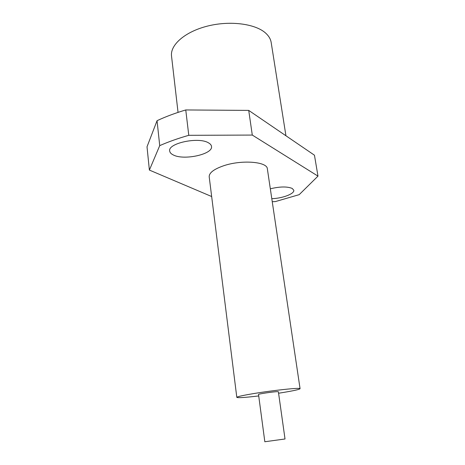 <?xml version="1.0" encoding="UTF-8"?>
<svg xmlns="http://www.w3.org/2000/svg" width="465" height="465" viewBox="0 0 465 465"><rect width="100%" height="100%" fill="white"/><g stroke="black" fill="none" stroke-linecap="round" stroke-linejoin="round"><path stroke-width="0.7" d="M178.049 112.385L171.533 56.12C170.021 44.925 185.105 31.608 207.797 26.017C230.442 20.355 255.826 23.855 265.881 33.317C268.88 36.107 270.647 39.153 271.176 42.472L285.94 135.768M208.46 142.831C198.561 136.6 167.58 143.272 169.696 151.055C169.899 152.596 171.103 153.898 173.311 154.967C183.977 160.681 213.272 154.217 211.499 146.399C211.319 145.039 210.302 143.854 208.46 142.831M271.793 198.677C282.331 198.427 294.665 193.795 293.787 190.237L292.218 188.441C287.19 186.384 279.889 186.506 270.328 188.802M258.726 395.948C245.183 397.529 237.882 398.005 236.813 397.366C237.104 396.68 242.695 395.419 253.588 393.593C273.693 390.234 301.041 387.403 300.07 388.699C299.501 389.472 293.549 390.792 282.226 392.652L278.582 393.227M236.813 397.366L209.198 176.822C209.058 172.852 213.865 169.167 223.624 165.773C241.62 159.582 267.334 161.663 267.358 168.853L300.07 388.699M264.829 441.75L285.022 438.983L278.372 391.739L277.355 391.652C273.327 391.71 257.906 394.012 258.523 394.454L264.829 441.75M272.246 201.7L275.315 201.595L299.193 194.661L317.984 176.125L252.292 135.071L188.778 135.315C178.031 138.39 168.347 141.831 159.722 145.638L149.387 170.08L211.662 196.532M252.292 135.071L248.723 110.403L314.456 155.205L317.984 176.125M248.723 110.403L185.762 109.949L188.778 135.315M159.722 145.638L157.054 120.691C165.569 116.703 175.136 113.123 185.762 109.949M157.054 120.691L147.016 146.795L149.387 170.08"/></g></svg>
